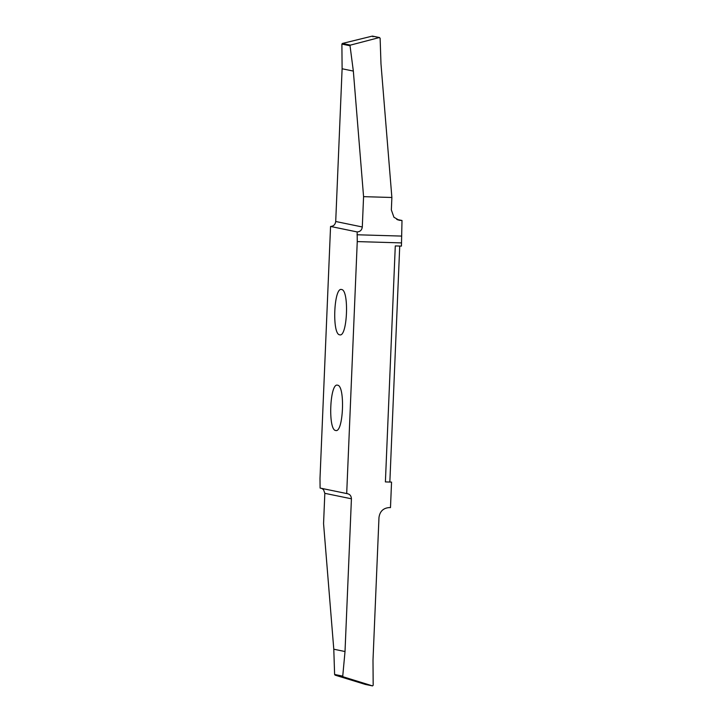 <?xml version="1.0" encoding="UTF-8"?>
<svg xmlns="http://www.w3.org/2000/svg" width="722" height="722" viewBox="0 0 722 722"><rect width="100%" height="100%" fill="white"/><g stroke="black" fill="none" stroke-linecap="round" stroke-linejoin="round"><path stroke-width="1.08" d="M391.55 482.097L385.395 481.917L391.55 482.097L390.485 507.611L389.248 507.575C383.283 508.053 379.862 511.356 378.978 517.493L372.994 660.224L373.175 685.25L372.534 685.9L365.35 684.429L335.116 675.142L343.167 676.803L342.742 676.135L345.017 651.533L333.79 649.213L334.611 674.465L335.116 675.142M372.534 685.9L343.167 676.803M321.741 488.415L323.537 489.669L324.828 493.325L323.564 523.64L333.79 649.213M345.017 651.533L351.424 498.803C351.262 495.698 349.692 493.947 346.713 493.559L320.099 488.072L319.999 478.415L330.559 226.455L357.146 231.933L357.255 241.59L346.695 493.55M335.667 430.483C327.869 430.132 329.864 382.353 337.571 385.196C345.378 385.557 343.374 433.326 335.667 430.483L335.956 430.52M339.683 334.809C331.876 334.457 333.88 286.679 341.578 289.522C349.385 289.883 347.381 337.652 339.683 334.809L339.963 334.846M372.435 36.1L373.021 36.786L372.272 36.118L342.381 43.455L341.894 44.087L342.111 68.77L335.712 221.501C335.288 224.587 333.573 226.239 330.577 226.455L330.559 226.455M330.577 226.455L357.164 231.933C360.17 231.726 361.875 230.074 362.3 226.979L363.572 196.655L353.338 71.081L350.035 45.766L350.432 45.116L379.294 37.562L380.124 38.257L380.981 63.852L391.875 197.485L391.351 209.949L393.932 217.25L399.14 220.255L402.001 220.481L396.685 219.389M363.572 196.655L391.875 197.485M379.456 37.544L380.124 38.257M342.111 68.77L353.338 71.081M402.001 220.481L401.441 246.103L395.286 245.922L385.395 481.917M357.255 241.59L401.576 242.899M389.862 481.754L399.735 246.049M347.517 493.649L346.713 493.559M342.742 676.135L334.611 674.465M324.828 493.325L351.424 498.803M400.773 220.445L397.56 219.786M362.3 226.979L335.712 221.501M341.894 44.087L350.035 45.766M350.432 45.116L342.381 43.455M372.272 36.118L379.294 37.562M357.029 234.767L401.351 236.076M365.413 684.438L372.426 685.891M379.555 37.562L372.534 36.109"/></g></svg>
